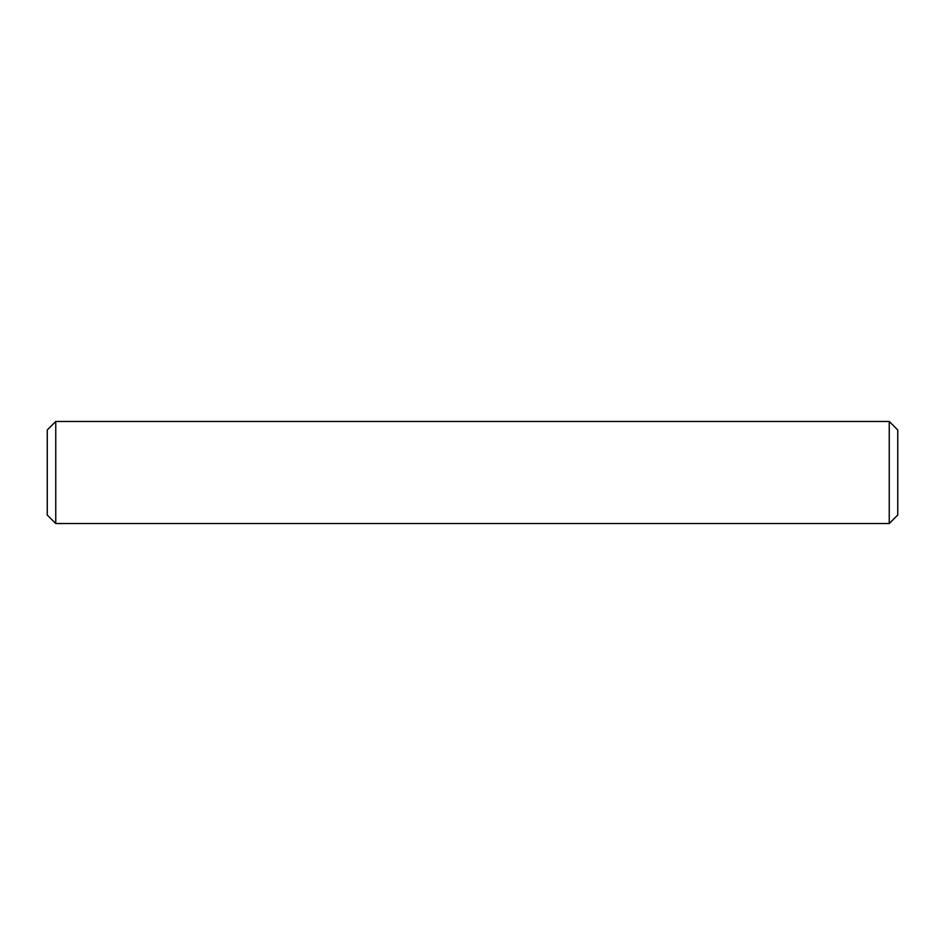 <?xml version="1.0" encoding="UTF-8"?>
<svg xmlns="http://www.w3.org/2000/svg" width="945" height="945" viewBox="0 0 945 945"><rect width="100%" height="100%" fill="white"/><g stroke="black" fill="none" stroke-linecap="round" stroke-linejoin="round"><path stroke-width="1.42" d="M55.755 472.5L55.755 421.47L889.245 421.47L889.245 523.53L55.755 523.53L55.755 472.5M889.245 523.53L897.75 515.025L897.75 429.975L889.245 421.47M55.755 523.53L47.25 515.025L47.25 429.975L55.755 421.47"/></g></svg>
